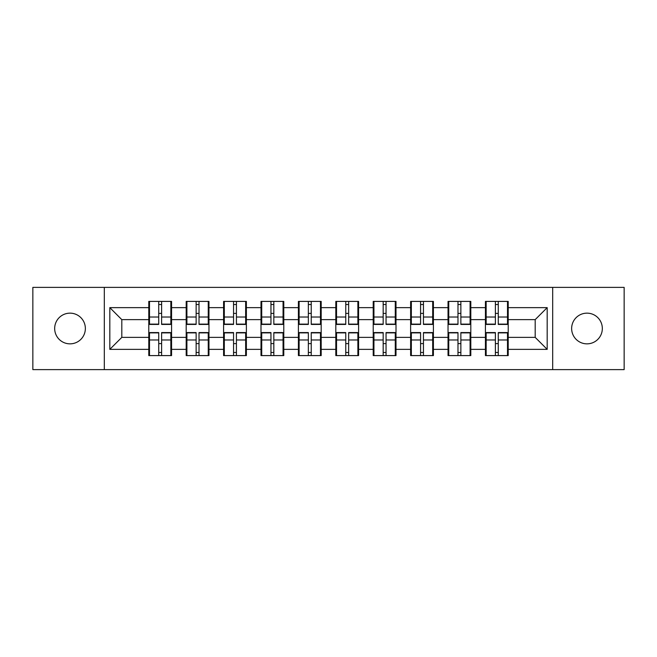 <?xml version="1.0" encoding="UTF-8"?>
<svg xmlns="http://www.w3.org/2000/svg" width="657" height="657" viewBox="0 0 657 657"><rect width="100%" height="100%" fill="white"/><g stroke="black" fill="none" stroke-linecap="round" stroke-linejoin="round"><path stroke-width="0.99" d="M586.98 343.849A15.349 15.349 0 0 1 571.639 328.5A15.349 15.349 0 0 1 586.98 313.151A15.349 15.349 0 0 1 602.329 328.5A15.349 15.349 0 0 1 586.98 343.849M70.02 343.849A15.349 15.349 0 0 1 54.671 328.5A15.349 15.349 0 0 1 70.02 313.151A15.349 15.349 0 0 1 85.361 328.5A15.349 15.349 0 0 1 70.02 343.849M552.693 369.62L624.15 369.62L624.15 287.38L552.693 287.38L552.693 369.62L104.307 369.62L104.307 287.38L32.85 287.38L32.85 369.62L104.307 369.62M508.214 343.726L507.5 343.726M486.155 343.726L485.433 343.726M485.433 313.274L486.155 313.274M507.5 313.274L508.214 313.274M508.214 310.153L507.5 310.153M486.155 310.153L485.433 310.153M485.433 346.847L486.155 346.847M507.5 346.847L508.214 346.847M470.806 343.726L470.092 343.726M448.747 343.726L448.033 343.726M448.033 313.274L448.747 313.274M470.092 313.274L470.806 313.274M470.806 310.153L470.092 310.153M448.747 310.153L448.033 310.153M448.033 346.847L448.747 346.847M470.092 346.847L470.806 346.847M433.406 343.726L432.684 343.726M411.348 343.726L410.625 343.726M410.625 313.274L411.348 313.274M432.684 313.274L433.406 313.274M433.406 310.153L432.684 310.153M411.348 310.153L410.625 310.153M410.625 346.847L411.348 346.847M432.684 346.847L433.406 346.847M395.999 343.726L395.276 343.726M373.94 343.726L373.217 343.726M373.217 313.274L373.94 313.274M395.276 313.274L395.999 313.274M395.999 310.153L395.276 310.153M373.94 310.153L373.217 310.153M373.217 346.847L373.94 346.847M395.276 346.847L395.999 346.847M358.591 343.726L357.876 343.726M336.532 343.726L335.817 343.726M335.817 313.274L336.532 313.274M357.876 313.274L358.591 313.274M358.591 310.153L357.876 310.153M336.532 310.153L335.817 310.153M335.817 346.847L336.532 346.847M357.876 346.847L358.591 346.847M321.183 343.726L320.468 343.726M299.124 343.726L298.409 343.726M298.409 313.274L299.124 313.274M320.468 313.274L321.183 313.274M321.183 310.153L320.468 310.153M299.124 310.153L298.409 310.153M298.409 346.847L299.124 346.847M320.468 346.847L321.183 346.847M283.783 343.726L283.06 343.726M261.724 343.726L261.001 343.726M261.001 313.274L261.724 313.274M283.06 313.274L283.783 313.274M283.783 310.153L283.06 310.153M261.724 310.153L261.001 310.153M261.001 346.847L261.724 346.847M283.06 346.847L283.783 346.847M246.375 343.726L245.652 343.726M224.316 343.726L223.594 343.726M223.594 313.274L224.316 313.274M245.652 313.274L246.375 313.274M246.375 310.153L245.652 310.153M224.316 310.153L223.594 310.153M223.594 346.847L224.316 346.847M245.652 346.847L246.375 346.847M208.967 343.726L208.253 343.726M186.908 343.726L186.194 343.726M186.194 313.274L186.908 313.274M208.253 313.274L208.967 313.274M208.967 310.153L208.253 310.153M186.908 310.153L186.194 310.153M186.194 346.847L186.908 346.847M208.253 346.847L208.967 346.847M552.693 287.38L104.307 287.38M535.192 337.37L535.192 319.63L508.214 319.63L508.214 337.37L535.192 337.37L547.182 349.36L547.182 307.64L508.214 307.64L508.214 301.407L485.433 301.407L485.433 319.63L470.806 319.63L470.806 337.37L485.433 337.37L485.433 319.63M547.182 349.36L508.214 349.36L508.214 355.593L485.433 355.593L485.433 349.36L470.806 349.36L470.806 355.593L448.033 355.593L448.033 349.36L433.406 349.36L433.406 355.593L410.625 355.593L410.625 349.36L395.999 349.36L395.999 355.593L373.217 355.593L373.217 349.36L358.591 349.36L358.591 355.593L335.817 355.593L335.817 349.36L321.183 349.36L321.183 355.593L298.409 355.593L298.409 349.36L283.783 349.36L283.783 355.593L261.001 355.593L261.001 349.36L246.375 349.36L246.375 355.593L223.594 355.593L223.594 349.36L208.967 349.36L208.967 355.593L186.194 355.593L186.194 349.36L171.567 349.36L171.567 355.593L148.786 355.593L148.786 349.36L109.818 349.36L109.818 307.64L148.786 307.64L148.786 319.63L121.808 319.63L121.808 337.37L148.786 337.37L148.786 319.63M485.433 307.64L470.806 307.64L470.806 301.407L448.033 301.407L448.033 307.64L433.406 307.64L433.406 301.407L410.625 301.407L410.625 307.64L395.999 307.64L395.999 301.407L373.217 301.407L373.217 307.64L358.591 307.64L358.591 301.407L335.817 301.407L335.817 307.64L321.183 307.64L321.183 301.407L298.409 301.407L298.409 307.64L283.783 307.64L283.783 301.407L261.001 301.407L261.001 307.64L246.375 307.64L246.375 301.407L223.594 301.407L223.594 307.64L208.967 307.64L208.967 301.407L186.194 301.407L186.194 307.64L171.567 307.64L171.567 301.407L148.786 301.407L148.786 307.64M485.433 337.37L485.433 349.36M470.806 337.37L470.806 349.36M470.806 307.64L470.806 319.63M433.406 337.37L448.033 337.37L448.033 319.63L433.406 319.63L433.406 349.36M448.033 337.37L448.033 349.36M448.033 307.64L448.033 319.63M433.406 307.64L433.406 319.63M395.999 337.37L410.625 337.37L410.625 319.63L395.999 319.63L395.999 349.36M410.625 337.37L410.625 349.36M410.625 307.64L410.625 319.63M395.999 307.64L395.999 319.63M358.591 337.37L373.217 337.37L373.217 319.63L358.591 319.63L358.591 349.36M373.217 337.37L373.217 349.36M373.217 307.64L373.217 319.63M358.591 307.64L358.591 319.63M321.183 337.37L335.817 337.37L335.817 319.63L321.183 319.63L321.183 349.36M335.817 337.37L335.817 349.36M335.817 307.64L335.817 319.63M321.183 307.64L321.183 319.63M283.783 337.37L298.409 337.37L298.409 319.63L283.783 319.63L283.783 349.36M298.409 337.37L298.409 349.36M298.409 307.64L298.409 319.63M283.783 307.64L283.783 319.63M246.375 337.37L261.001 337.37L261.001 319.63L246.375 319.63L246.375 349.36M261.001 337.37L261.001 349.36M261.001 307.64L261.001 319.63M246.375 307.64L246.375 319.63M208.967 337.37L223.594 337.37L223.594 319.63L208.967 319.63L208.967 349.36M223.594 337.37L223.594 349.36M223.594 307.64L223.594 319.63M208.967 307.64L208.967 319.63M171.567 337.37L186.194 337.37L186.194 319.63L171.567 319.63L171.567 349.36M186.194 337.37L186.194 349.36M186.194 307.64L186.194 319.63M171.567 307.64L171.567 319.63M171.567 343.726L170.845 343.726M149.5 343.726L148.786 343.726M148.786 313.274L149.5 313.274M170.845 313.274L171.567 313.274M171.567 310.153L170.845 310.153M149.5 310.153L148.786 310.153M148.786 346.847L149.5 346.847M170.845 346.847L171.567 346.847M148.786 337.37L148.786 349.36M121.808 337.37L109.818 349.36M109.818 307.64L121.808 319.63M508.214 337.37L508.214 349.36M508.214 307.64L508.214 319.63M547.182 307.64L535.192 319.63M170.845 301.407L170.845 324.427L161.614 324.427L161.614 301.407M158.731 301.407L158.731 324.427L149.5 324.427L149.5 301.407M158.731 304.52L161.614 304.52M161.614 313.397L158.731 313.397M149.5 355.593L149.5 332.573L158.731 332.573L158.731 355.593M161.614 355.593L161.614 332.573L170.845 332.573L170.845 355.593M161.614 352.481L158.731 352.481M158.731 343.603L161.614 343.603M208.253 301.407L208.253 324.427L199.022 324.427L199.022 301.407M196.139 301.407L196.139 324.427L186.908 324.427L186.908 301.407M196.139 304.52L199.022 304.52M199.022 313.397L196.139 313.397M245.652 301.407L245.652 324.427L236.421 324.427L236.421 301.407M233.547 301.407L233.547 324.427L224.316 324.427L224.316 301.407M233.547 304.52L236.421 304.52M236.421 313.397L233.547 313.397M283.06 301.407L283.06 324.427L273.829 324.427L273.829 301.407M270.955 301.407L270.955 324.427L261.724 324.427L261.724 301.407M270.955 304.52L273.829 304.52M273.829 313.397L270.955 313.397M320.468 301.407L320.468 324.427L311.237 324.427L311.237 301.407M308.355 301.407L308.355 324.427L299.124 324.427L299.124 301.407M308.355 304.52L311.237 304.52M311.237 313.397L308.355 313.397M357.876 301.407L357.876 324.427L348.645 324.427L348.645 301.407M345.763 301.407L345.763 324.427L336.532 324.427L336.532 301.407M345.763 304.52L348.645 304.52M348.645 313.397L345.763 313.397M186.908 355.593L186.908 332.573L196.139 332.573L196.139 355.593M199.022 355.593L199.022 332.573L208.253 332.573L208.253 355.593M199.022 352.481L196.139 352.481M196.139 343.603L199.022 343.603M224.316 355.593L224.316 332.573L233.547 332.573L233.547 355.593M236.421 355.593L236.421 332.573L245.652 332.573L245.652 355.593M236.421 352.481L233.547 352.481M233.547 343.603L236.421 343.603M261.724 355.593L261.724 332.573L270.955 332.573L270.955 355.593M273.829 355.593L273.829 332.573L283.06 332.573L283.06 355.593M273.829 352.481L270.955 352.481M270.955 343.603L273.829 343.603M299.124 355.593L299.124 332.573L308.355 332.573L308.355 355.593M311.237 355.593L311.237 332.573L320.468 332.573L320.468 355.593M311.237 352.481L308.355 352.481M308.355 343.603L311.237 343.603M336.532 355.593L336.532 332.573L345.763 332.573L345.763 355.593M348.645 355.593L348.645 332.573L357.876 332.573L357.876 355.593M348.645 352.481L345.763 352.481M345.763 343.603L348.645 343.603M395.276 301.407L395.276 324.427L386.045 324.427L386.045 301.407M383.171 301.407L383.171 324.427L373.94 324.427L373.94 301.407M383.171 304.52L386.045 304.52M386.045 313.397L383.171 313.397M373.94 355.593L373.94 332.573L383.171 332.573L383.171 355.593M386.045 355.593L386.045 332.573L395.276 332.573L395.276 355.593M386.045 352.481L383.171 352.481M383.171 343.603L386.045 343.603M432.684 301.407L432.684 324.427L423.453 324.427L423.453 301.407M420.579 301.407L420.579 324.427L411.348 324.427L411.348 301.407M420.579 304.52L423.453 304.52M423.453 313.397L420.579 313.397M411.348 355.593L411.348 332.573L420.579 332.573L420.579 355.593M423.453 355.593L423.453 332.573L432.684 332.573L432.684 355.593M423.453 352.481L420.579 352.481M420.579 343.603L423.453 343.603M470.092 301.407L470.092 324.427L460.861 324.427L460.861 301.407M457.978 301.407L457.978 324.427L448.747 324.427L448.747 301.407M457.978 304.52L460.861 304.52M460.861 313.397L457.978 313.397M448.747 355.593L448.747 332.573L457.978 332.573L457.978 355.593M460.861 355.593L460.861 332.573L470.092 332.573L470.092 355.593M460.861 352.481L457.978 352.481M457.978 343.603L460.861 343.603M507.5 301.407L507.5 324.427L498.269 324.427L498.269 301.407M495.386 301.407L495.386 324.427L486.155 324.427L486.155 301.407M495.386 304.52L498.269 304.52M498.269 313.397L495.386 313.397M486.155 355.593L486.155 332.573L495.386 332.573L495.386 355.593M498.269 355.593L498.269 332.573L507.5 332.573L507.5 355.593M498.269 352.481L495.386 352.481M495.386 343.603L498.269 343.603M158.731 317.027L149.5 317.027M158.731 324.115L149.5 324.115M170.845 317.027L161.614 317.027M170.845 324.115L161.614 324.115M161.614 339.973L170.845 339.973M161.614 332.885L170.845 332.885M149.5 339.973L158.731 339.973M149.5 332.885L158.731 332.885M196.139 317.027L186.908 317.027M196.139 324.115L186.908 324.115M208.253 317.027L199.022 317.027M208.253 324.115L199.022 324.115M233.547 317.027L224.316 317.027M233.547 324.115L224.316 324.115M245.652 317.027L236.421 317.027M245.652 324.115L236.421 324.115M270.955 317.027L261.724 317.027M270.955 324.115L261.724 324.115M283.06 317.027L273.829 317.027M283.06 324.115L273.829 324.115M308.355 317.027L299.124 317.027M308.355 324.115L299.124 324.115M320.468 317.027L311.237 317.027M320.468 324.115L311.237 324.115M345.763 317.027L336.532 317.027M345.763 324.115L336.532 324.115M357.876 317.027L348.645 317.027M357.876 324.115L348.645 324.115M199.022 339.973L208.253 339.973M199.022 332.885L208.253 332.885M186.908 339.973L196.139 339.973M186.908 332.885L196.139 332.885M236.421 339.973L245.652 339.973M236.421 332.885L245.652 332.885M224.316 339.973L233.547 339.973M224.316 332.885L233.547 332.885M273.829 339.973L283.06 339.973M273.829 332.885L283.06 332.885M261.724 339.973L270.955 339.973M261.724 332.885L270.955 332.885M311.237 339.973L320.468 339.973M311.237 332.885L320.468 332.885M299.124 339.973L308.355 339.973M299.124 332.885L308.355 332.885M348.645 339.973L357.876 339.973M348.645 332.885L357.876 332.885M336.532 339.973L345.763 339.973M336.532 332.885L345.763 332.885M383.171 317.027L373.94 317.027M383.171 324.115L373.94 324.115M395.276 317.027L386.045 317.027M395.276 324.115L386.045 324.115M386.045 339.973L395.276 339.973M386.045 332.885L395.276 332.885M373.94 339.973L383.171 339.973M373.94 332.885L383.171 332.885M420.579 317.027L411.348 317.027M420.579 324.115L411.348 324.115M432.684 317.027L423.453 317.027M432.684 324.115L423.453 324.115M423.453 339.973L432.684 339.973M423.453 332.885L432.684 332.885M411.348 339.973L420.579 339.973M411.348 332.885L420.579 332.885M457.978 317.027L448.747 317.027M457.978 324.115L448.747 324.115M470.092 317.027L460.861 317.027M470.092 324.115L460.861 324.115M460.861 339.973L470.092 339.973M460.861 332.885L470.092 332.885M448.747 339.973L457.978 339.973M448.747 332.885L457.978 332.885M495.386 317.027L486.155 317.027M495.386 324.115L486.155 324.115M507.5 317.027L498.269 317.027M507.5 324.115L498.269 324.115M498.269 339.973L507.5 339.973M498.269 332.885L507.5 332.885M486.155 339.973L495.386 339.973M486.155 332.885L495.386 332.885"/></g></svg>
